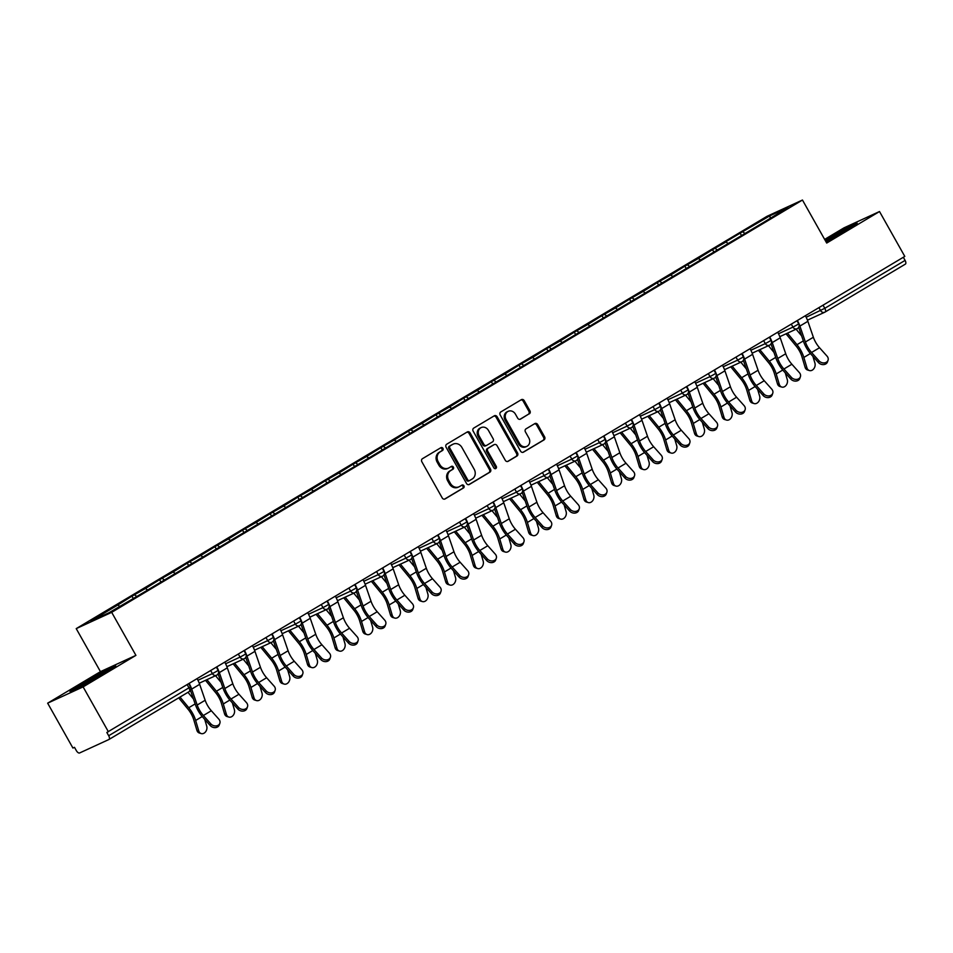 <?xml version="1.0" encoding="UTF-8"?>
<svg xmlns="http://www.w3.org/2000/svg" width="953" height="953" viewBox="0 0 953 953"><rect width="100%" height="100%" fill="white"/><g stroke="black" fill="none" stroke-linecap="round" stroke-linejoin="round"><path stroke-width="1.43" d="M442.942 448.351A1.62 1.418 65.3 0 0 440.929 447.672L422.441 458.703A2.311 2.025 65.3 0 0 421.845 461.752L442.24 497.954A2.311 2.025 65.3 0 0 445.111 498.919L463.587 487.888A1.62 1.418 65.3 0 0 462.002 485.077L459.62 486.506A7.398 6.468 65.3 0 1 459.072 486.792A7.398 6.468 65.3 0 1 450.424 483.397L448.72 480.372A7.398 6.468 65.3 0 1 450.662 470.615L453.056 469.186A1.62 1.418 65.3 0 0 451.472 466.374L449.077 467.804A7.398 6.468 65.3 0 1 448.541 468.09A7.398 6.468 65.3 0 1 439.881 464.695L438.177 461.669A7.398 6.468 65.3 0 1 440.119 451.913L442.514 450.483A1.62 1.418 65.3 0 0 442.942 448.351M448.541 468.09L447.505 468.566A7.398 6.468 65.3 0 1 438.845 465.159L437.153 462.145A7.398 6.468 65.3 0 1 439.095 452.389L441.477 450.96A1.62 1.418 65.3 0 0 440.417 447.97M444.491 499.158L462.562 488.365A1.62 1.418 65.3 0 0 461.502 485.387M459.072 486.792L458.036 487.269A7.398 6.468 65.3 0 1 449.387 483.862L447.684 480.848A7.398 6.468 65.3 0 1 449.625 471.092L452.02 469.662A1.62 1.418 65.3 0 0 450.96 466.684M529.32 413.852A2.311 2.025 65.3 0 0 529.928 410.803L524.21 400.653A2.311 2.025 65.3 0 0 521.339 399.676L500.813 411.934A2.311 2.025 65.3 0 0 500.206 414.984L520.6 451.174A2.311 2.025 65.3 0 0 523.471 452.151L543.996 439.905A2.311 2.025 65.3 0 0 544.604 436.855L537.695 424.585A2.311 2.025 65.3 0 0 534.824 423.608L526.032 428.85A2.311 2.025 65.3 0 0 525.425 431.9L528.855 437.987A6.183 5.408 65.3 0 1 526.783 446.385A6.183 5.408 65.3 0 1 519.552 443.538L506.126 419.713A6.183 5.408 65.3 0 1 508.199 411.315A6.183 5.408 65.3 0 1 515.43 414.15L517.67 418.129A2.311 2.025 65.3 0 0 520.541 419.106L528.296 414.329A2.311 2.025 65.3 0 0 528.891 411.279L523.173 401.13A2.311 2.025 65.3 0 0 520.922 399.926M135.922 655.366L100.458 671.651L47.65 703.171L83.114 686.887L135.922 655.366L111.68 612.338L802.462 200.035L826.704 243.051L879.512 211.53L904.79 256.405L106.843 732.464L108.69 735.74L188.968 687.828L187.217 684.707M83.114 686.887L108.392 731.761M470.115 432.936A2.311 2.025 65.3 0 0 467.244 431.971L446.707 444.217A2.311 2.025 65.3 0 0 446.111 447.267L466.505 483.469A2.311 2.025 65.3 0 0 469.376 484.446L489.902 472.188A2.311 2.025 65.3 0 0 490.509 469.138L470.115 432.936L469.079 433.412A2.311 2.025 65.3 0 0 466.827 432.221M473.76 428.076L494.285 415.818A2.311 2.025 65.3 0 1 497.156 416.795L517.562 452.997A2.311 2.025 65.3 0 1 516.955 456.046L508.163 461.288A2.311 2.025 65.3 0 1 505.293 460.311L497.025 445.635A2.311 2.025 65.3 0 0 494.154 444.658L488.317 448.136A2.311 2.025 65.3 0 0 487.71 451.186L496.322 466.47A1.62 1.418 65.3 0 1 493.892 467.923L473.153 431.125A2.311 2.025 65.3 0 1 473.76 428.076M111.68 612.338L76.216 628.623L766.998 216.319L802.462 200.035M741.374 235.296L740.171 233.163L723.339 243.206L726.019 241.979L728.187 243.527M740.171 233.163L769.881 215.795L787.869 207.528L763.532 222.43L138.507 595.494L108.785 612.862L90.797 621.118L117.827 604.988L119.709 606.346M133.17 598.305L131.967 596.173L117.827 604.988M131.967 596.173L145.475 588.489L147.632 590.05M160.819 581.806L159.616 579.674L145.475 588.489M159.616 579.674L173.112 571.991L175.281 573.539M188.468 565.308L187.264 563.175L173.112 571.991M187.264 563.175L200.761 555.492L202.918 557.04M216.105 548.809L214.913 546.677L200.761 555.492M214.913 546.677L228.41 538.993L230.566 540.542M243.754 532.298L242.55 530.178L228.41 538.993M242.55 530.178L256.047 522.482L258.215 524.043M271.402 515.799L270.199 513.679L256.047 522.482M270.199 513.679L283.696 505.983L285.864 507.544M299.039 499.301L297.848 497.168L283.696 505.983M297.848 497.168L311.345 489.485L313.501 491.045M326.688 482.802L325.485 480.669L311.345 489.485M325.485 480.669L338.982 472.986L341.15 474.534M354.337 466.303L353.134 464.171L338.982 472.986M353.134 464.171L366.631 456.487L368.799 458.036M381.974 449.804L380.783 447.672L366.631 456.487M380.783 447.672L394.28 439.988L396.436 441.537M409.623 433.293L408.42 431.173L394.28 439.988M408.42 431.173L421.929 423.477L424.085 425.038M437.272 416.795L436.069 414.674L421.929 423.477M436.069 414.674L449.566 406.979L451.734 408.539M464.921 400.296L463.718 398.163L449.566 406.979M463.718 398.163L477.215 390.48L479.371 392.04M492.558 383.797L491.367 381.665L477.215 390.48M491.367 381.665L504.864 373.981L507.02 375.53M520.207 367.298L519.004 365.166L504.864 373.981M519.004 365.166L532.501 357.482L534.669 359.031M547.856 350.799L546.653 348.667L532.501 357.482M546.653 348.667L560.15 340.983L562.318 342.532M575.493 334.289L574.302 332.168L560.15 340.983M574.302 332.168L587.798 324.473L589.955 326.033M603.142 317.79L601.939 315.669L587.798 324.473M601.939 315.669L615.435 307.974L617.604 309.534M630.791 301.291L629.588 299.159L615.435 307.974M629.588 299.159L643.084 291.475L645.252 293.036M658.428 284.792L657.236 282.66L643.084 291.475M657.236 282.66L670.733 274.976L672.889 276.537M686.077 268.293L684.873 266.161L670.733 274.976M684.873 266.161L698.382 258.477L700.538 260.026M713.726 251.795L712.522 249.662L698.382 258.477M712.522 249.662L726.019 241.979M715.215 248.423L717.18 249.841M687.566 264.922L689.531 266.34M659.917 281.433L661.882 282.838M632.28 297.932L634.245 299.337M604.631 314.43L606.596 315.848M576.982 330.929L578.947 332.347M549.345 347.428L551.31 348.846M521.696 363.927L523.662 365.344M494.047 380.438L496.013 381.843M466.41 396.936L468.364 398.342M438.761 413.435L440.727 414.853M411.112 429.934L413.078 431.352M383.463 446.433L385.429 447.85M355.826 462.932L357.792 464.349M328.177 479.442L330.143 480.848M300.529 495.941L302.494 497.347M272.892 512.44L274.857 513.858M245.243 528.939L247.208 530.356M217.594 545.438L219.559 546.855M189.957 561.936L191.91 563.354M162.308 578.447L164.273 579.853M134.659 594.946L136.624 596.352M47.65 703.171L72.928 748.045L74.489 747.331L76.335 750.607A3.526 1.703 -120.8 0 0 79.611 752.965L108.868 739.528A3.526 1.703 -120.8 0 0 108.952 739.492A3.526 1.703 -120.8 0 0 108.69 735.74M879.512 211.53L844.048 227.827L824.643 239.406M903.337 257.274L905.088 260.395A3.526 1.703 59.2 0 1 905.35 264.136A3.526 1.703 59.2 0 1 905.267 264.184L825.143 312.012M100.458 671.651L76.216 628.623M742.863 231.924L744.817 233.342M769.881 215.795L770.238 218.058M81.327 683.92L69.986 691.485L81.505 686.196L104.365 673.342L115.706 665.778L104.187 671.067L81.589 684.385M826.048 241.907L845.835 230.781L857.176 223.216L845.656 228.517L825.036 240.108M468.757 484.672L488.865 472.664A2.311 2.025 65.3 0 0 489.473 469.615L469.079 433.412M450.209 445.897A1.62 1.418 65.3 0 0 449.792 448.029L467.697 479.8A1.62 1.418 65.3 0 0 469.698 480.479L472.223 478.978A7.398 6.468 65.3 0 0 474.165 469.221L461.931 447.505A7.398 6.468 65.3 0 0 453.271 444.098A7.398 6.468 65.3 0 0 452.735 444.384L449.173 446.361A1.62 1.418 65.3 0 0 448.756 448.506L449.792 448.029M469.46 480.598L468.673 480.955A1.62 1.418 65.3 0 1 466.66 480.276L448.756 448.506M453.271 444.098L452.246 444.574A7.398 6.468 65.3 0 0 451.698 444.86L452.735 444.384M449.173 446.361L451.698 444.86M507.544 461.514L515.918 456.523A2.311 2.025 65.3 0 0 516.526 453.473L496.12 417.271A2.311 2.025 65.3 0 0 493.868 416.068M493.463 444.98A2.311 2.025 65.3 0 0 493.118 445.134L487.293 448.613A2.311 2.025 65.3 0 0 486.685 451.662L495.298 466.946L496.322 466.47M495.215 468.781A1.62 1.418 65.3 0 0 495.298 466.946M488.436 430.399A6.183 5.408 65.3 0 0 481.205 427.563A6.183 5.408 65.3 0 0 479.133 435.95L483.862 444.348A2.311 2.025 65.3 0 0 486.733 445.325L492.558 441.847A2.311 2.025 65.3 0 0 493.166 438.797L488.436 430.399M481.205 427.563L480.169 428.04A6.183 5.408 65.3 0 0 478.096 436.426L479.133 435.95M486.387 445.48L485.696 445.801A2.311 2.025 65.3 0 1 482.826 444.825L478.096 436.426M519.921 419.332L528.296 414.329M508.199 411.315L507.163 411.791A6.183 5.408 65.3 0 0 505.09 420.19L506.126 419.713M526.783 446.385L525.746 446.862A6.183 5.408 65.3 0 1 518.515 444.015L505.09 420.19M522.852 452.377L542.972 440.381A2.311 2.025 65.3 0 0 543.567 437.332L536.658 425.062A2.311 2.025 65.3 0 0 534.407 423.859M180.022 697.072L188.777 707.722A18.834 9.065 59.2 0 1 192.53 713.213A18.834 9.065 59.2 0 1 195.651 720.468L198.748 730.88A5.301 4.11 106.9 0 0 201.202 733.572L199.356 733.012A5.301 4.11 -73.1 0 1 196.902 730.32L193.804 719.896A15.772 7.588 -120.8 0 0 191.184 713.833A15.772 7.588 -120.8 0 0 188.051 709.235L178.688 697.858M201.202 733.572A5.301 4.11 106.9 0 0 205.657 731.713A5.301 4.11 106.9 0 0 206.73 726.126L204.716 719.372M187.991 692.307L193.411 698.906M219.857 723.279L219.261 724.959A5.301 4.312 -160.7 0 1 215.342 727.627A5.301 4.312 -160.7 0 1 210.279 725.59L210.863 723.911A5.301 4.312 19.3 0 0 215.938 725.936A5.301 4.312 19.3 0 0 219.857 723.279A5.301 4.312 19.3 0 0 218.833 719.146L211.34 710.747A15.772 7.588 59.2 0 1 207.432 705.268A15.772 7.588 59.2 0 1 205.169 700.264L199.665 684.337A18.834 9.065 -120.8 0 0 197.176 678.762M210.863 723.911L203.358 715.512A15.772 7.588 59.2 0 1 199.463 710.033A15.772 7.588 59.2 0 1 197.188 705.029L191.696 689.09A18.834 9.065 -120.8 0 0 189.206 683.527M190.457 690.341L195.413 704.672A18.834 9.065 -120.8 0 0 198.117 710.652A18.834 9.065 -120.8 0 0 202.775 717.192L210.279 725.59M100.97 675.248A15.308 0.691 -29.4 0 0 106.402 671.603A15.308 0.691 -29.4 0 0 100.029 674.462A15.308 0.691 -29.4 0 0 86.366 682.134A15.308 0.691 -29.4 0 0 79.814 686.577A15.308 0.691 -29.4 0 0 85.293 684.075M73.059 690.079L81.922 684.171L112.871 667.672M842.428 232.699A15.308 0.691 -29.4 0 0 847.86 229.042A15.308 0.691 -29.4 0 0 841.154 232.079A15.308 0.691 -29.4 0 0 825.524 240.966M826.037 241.883A15.308 0.691 -29.4 0 0 826.751 241.514M825.286 240.537L854.329 225.111M206.92 679.668L216.426 691.223A18.834 9.065 59.2 0 1 220.179 696.714A18.834 9.065 59.2 0 1 223.3 703.957L226.397 714.381A5.301 4.11 106.9 0 0 228.851 717.073L226.993 716.513A5.301 4.11 -73.1 0 1 224.551 713.821L221.441 703.397A15.772 7.588 -120.8 0 0 218.833 697.322A15.772 7.588 -120.8 0 0 215.688 692.724L205.491 680.323M228.851 717.073A5.301 4.11 106.9 0 0 233.306 715.215A5.301 4.11 106.9 0 0 234.367 709.628L232.365 702.873M215.545 675.701L221.06 682.396M234.569 663.169L244.075 674.712A18.834 9.065 59.2 0 1 247.828 680.216A18.834 9.065 59.2 0 1 250.949 687.458L254.046 697.882A5.301 4.11 106.9 0 0 256.488 700.574L254.642 700.014A5.301 4.11 -73.1 0 1 252.188 697.322L249.09 686.899A15.772 7.588 -120.8 0 0 246.482 680.823A15.772 7.588 -120.8 0 0 243.337 676.225L233.128 663.824M256.488 700.574A5.301 4.11 106.9 0 0 260.955 698.704A5.301 4.11 106.9 0 0 262.015 693.117L260.002 686.363M243.194 659.202L248.709 665.897M262.206 646.67L271.712 658.213A18.834 9.065 59.2 0 1 275.465 663.705A18.834 9.065 59.2 0 1 278.586 670.96L281.683 681.383A5.301 4.11 106.9 0 0 284.137 684.075L282.291 683.504A5.301 4.11 -73.1 0 1 279.837 680.823L276.739 670.4A15.772 7.588 -120.8 0 0 274.13 664.324A15.772 7.588 -120.8 0 0 270.986 659.726L260.777 647.325M284.137 684.075A5.301 4.11 106.9 0 0 288.592 682.205A5.301 4.11 106.9 0 0 289.664 676.618L287.651 669.864M270.843 642.703L276.346 649.398M289.855 630.171L299.361 641.714A18.834 9.065 59.2 0 1 303.114 647.206A18.834 9.065 59.2 0 1 306.235 654.461L309.332 664.884A5.301 4.11 106.9 0 0 311.786 667.565L309.928 667.005A5.301 4.11 -73.1 0 1 307.485 664.324L304.388 653.901A15.772 7.588 -120.8 0 0 301.767 647.826A15.772 7.588 -120.8 0 0 298.623 643.227L288.425 630.826M311.786 667.565A5.301 4.11 106.9 0 0 316.241 665.706A5.301 4.11 106.9 0 0 317.301 660.119L315.3 653.365M298.492 626.204L303.995 632.899M317.504 613.661L327.01 625.216A18.834 9.065 59.2 0 1 330.762 630.707A18.834 9.065 59.2 0 1 333.884 637.962L336.981 648.374A5.301 4.11 106.9 0 0 339.423 651.066L337.576 650.506A5.301 4.11 -73.1 0 1 335.122 647.814L332.025 637.402A15.772 7.588 -120.8 0 0 329.416 631.327A15.772 7.588 -120.8 0 0 326.271 626.729L316.062 614.328M339.423 651.066A5.301 4.11 106.9 0 0 343.89 649.207A5.301 4.11 106.9 0 0 344.95 643.62L342.949 636.866M326.129 609.706L331.644 616.4M247.494 706.781L246.91 708.46A5.301 4.312 -160.7 0 1 242.991 711.117A5.301 4.312 -160.7 0 1 237.916 709.092L238.512 707.412A5.301 4.312 19.3 0 0 243.575 709.437A5.301 4.312 19.3 0 0 247.494 706.781A5.301 4.312 19.3 0 0 246.482 702.647L238.977 694.249A15.772 7.588 59.2 0 1 235.081 688.769A15.772 7.588 59.2 0 1 232.818 683.766L227.314 667.839A18.834 9.065 -120.8 0 0 224.825 662.264M238.512 707.412L231.007 699.014A15.772 7.588 59.2 0 1 227.1 693.534A15.772 7.588 59.2 0 1 224.837 688.531L219.333 672.592A18.834 9.065 -120.8 0 0 216.855 667.017M218.106 673.842L223.05 688.173A18.834 9.065 -120.8 0 0 225.766 694.141A18.834 9.065 -120.8 0 0 230.412 700.693L237.916 709.092M275.143 690.27L274.559 691.961A5.301 4.312 -160.7 0 1 270.64 694.618A5.301 4.312 -160.7 0 1 265.565 692.593L266.149 690.901A5.301 4.312 19.3 0 0 271.224 692.938A5.301 4.312 19.3 0 0 275.143 690.27A5.301 4.312 19.3 0 0 274.13 686.148L266.626 677.75A15.772 7.588 59.2 0 1 262.73 672.27A15.772 7.588 59.2 0 1 260.455 667.267L254.963 651.34A18.834 9.065 -120.8 0 0 252.474 645.765M266.149 690.901L258.644 682.515A15.772 7.588 59.2 0 1 254.749 677.023A15.772 7.588 59.2 0 1 252.485 672.032L246.982 656.093A18.834 9.065 -120.8 0 0 244.492 650.518M245.755 657.344L250.699 671.674A18.834 9.065 -120.8 0 0 253.403 677.643A18.834 9.065 -120.8 0 0 258.06 684.194L265.565 692.593M302.792 673.771L302.196 675.451A5.301 4.312 -160.7 0 1 298.277 678.119A5.301 4.312 -160.7 0 1 293.214 676.082L293.798 674.402A5.301 4.312 19.3 0 0 298.873 676.439A5.301 4.312 19.3 0 0 302.792 673.771A5.301 4.312 19.3 0 0 301.779 669.649L294.274 661.251A15.772 7.588 59.2 0 1 290.367 655.771A15.772 7.588 59.2 0 1 288.104 650.768L282.6 634.829A18.834 9.065 -120.8 0 0 280.122 629.254M293.798 674.402L286.293 666.004A15.772 7.588 59.2 0 1 282.398 660.524A15.772 7.588 59.2 0 1 280.134 655.521L274.631 639.594A18.834 9.065 -120.8 0 0 272.141 634.019M273.392 640.833L278.347 655.176A18.834 9.065 -120.8 0 0 281.052 661.144A18.834 9.065 -120.8 0 0 285.709 667.696L293.214 676.082M330.429 657.272L329.845 658.952A5.301 4.312 -160.7 0 1 325.926 661.62A5.301 4.312 -160.7 0 1 320.863 659.583L321.447 657.904A5.301 4.312 19.3 0 0 326.51 659.941A5.301 4.312 19.3 0 0 330.429 657.272A5.301 4.312 19.3 0 0 329.416 653.15L321.911 644.752A15.772 7.588 59.2 0 1 318.016 639.272A15.772 7.588 59.2 0 1 315.753 634.269L310.249 618.33A18.834 9.065 -120.8 0 0 307.759 612.755M321.447 657.904L313.942 649.505A15.772 7.588 59.2 0 1 310.047 644.025A15.772 7.588 59.2 0 1 307.771 639.022L302.268 623.095A18.834 9.065 -120.8 0 0 299.79 617.52M301.041 624.334L305.984 638.677A18.834 9.065 -120.8 0 0 308.701 644.645A18.834 9.065 -120.8 0 0 313.358 651.185L320.863 659.583M358.078 640.773L357.494 642.453A5.301 4.312 -160.7 0 1 353.575 645.121A5.301 4.312 -160.7 0 1 348.5 643.084L349.096 641.405A5.301 4.312 19.3 0 0 354.159 643.442A5.301 4.312 19.3 0 0 358.078 640.773A5.301 4.312 19.3 0 0 357.065 636.64L349.56 628.253A15.772 7.588 59.2 0 1 345.665 622.762A15.772 7.588 59.2 0 1 343.39 617.758L337.898 601.831A18.834 9.065 -120.8 0 0 335.408 596.256M349.096 641.405L341.591 633.006A15.772 7.588 59.2 0 1 337.684 627.527A15.772 7.588 59.2 0 1 335.42 622.523L329.917 606.596A18.834 9.065 -120.8 0 0 327.427 601.021M328.69 607.835L333.633 622.166A18.834 9.065 -120.8 0 0 336.338 628.146A18.834 9.065 -120.8 0 0 340.995 634.686L348.5 643.084M345.141 597.162L354.647 608.717A18.834 9.065 59.2 0 1 358.399 614.208A18.834 9.065 59.2 0 1 361.521 621.463L364.618 631.875A5.301 4.11 106.9 0 0 367.072 634.567L365.225 634.007A5.301 4.11 -73.1 0 1 362.771 631.315L359.674 620.903A15.772 7.588 -120.8 0 0 357.065 614.828A15.772 7.588 -120.8 0 0 353.92 610.23L343.711 597.829M367.072 634.567A5.301 4.11 106.9 0 0 371.527 632.709A5.301 4.11 106.9 0 0 372.599 627.122L370.586 620.367M353.777 593.207L359.293 599.902M385.727 624.275L385.131 625.954A5.301 4.312 -160.7 0 1 381.224 628.623A5.301 4.312 -160.7 0 1 376.149 626.586L376.733 624.906A5.301 4.312 19.3 0 0 381.808 626.931A5.301 4.312 19.3 0 0 385.727 624.275A5.301 4.312 19.3 0 0 384.714 620.141L377.209 611.743A15.772 7.588 59.2 0 1 373.302 606.263A15.772 7.588 59.2 0 1 371.039 601.26L365.535 585.333A18.834 9.065 -120.8 0 0 363.057 579.758M376.733 624.906L369.228 616.508A15.772 7.588 59.2 0 1 365.333 611.028A15.772 7.588 59.2 0 1 363.069 606.025L357.566 590.086A18.834 9.065 -120.8 0 0 355.076 584.523M356.327 591.336L361.282 605.667A18.834 9.065 -120.8 0 0 363.986 611.647A18.834 9.065 -120.8 0 0 368.644 618.187L376.149 626.586M372.79 580.663L382.296 592.218A18.834 9.065 59.2 0 1 386.048 597.71A18.834 9.065 59.2 0 1 389.169 604.952L392.267 615.376A5.301 4.11 106.9 0 0 394.721 618.068L392.862 617.508A5.301 4.11 -73.1 0 1 390.42 614.816L387.323 604.393A15.772 7.588 -120.8 0 0 384.702 598.329A15.772 7.588 -120.8 0 0 381.569 593.719L371.36 581.318M394.721 618.068A5.301 4.11 106.9 0 0 399.176 616.21A5.301 4.11 106.9 0 0 400.248 610.623L398.235 603.868M381.426 576.696L386.93 583.391M413.364 607.776L412.78 609.455A5.301 4.312 -160.7 0 1 408.861 612.112A5.301 4.312 -160.7 0 1 403.798 610.087L404.382 608.407A5.301 4.312 19.3 0 0 409.456 610.432A5.301 4.312 19.3 0 0 413.364 607.776A5.301 4.312 19.3 0 0 412.351 603.642L404.846 595.244A15.772 7.588 59.2 0 1 400.951 589.764A15.772 7.588 59.2 0 1 398.688 584.761L393.184 568.834A18.834 9.065 -120.8 0 0 390.694 563.259M404.382 608.407L396.877 600.009A15.772 7.588 59.2 0 1 392.981 594.529A15.772 7.588 59.2 0 1 390.706 589.526L385.215 573.587A18.834 9.065 -120.8 0 0 382.725 568.012M383.976 574.838L388.931 589.168A18.834 9.065 -120.8 0 0 391.635 595.137A18.834 9.065 -120.8 0 0 396.293 601.688L403.798 610.087M400.439 564.164L409.945 575.707A18.834 9.065 59.2 0 1 413.697 581.211A18.834 9.065 59.2 0 1 416.818 588.454L419.916 598.877A5.301 4.11 106.9 0 0 422.37 601.569L420.511 601.009A5.301 4.11 -73.1 0 1 418.057 598.317L414.96 587.894A15.772 7.588 -120.8 0 0 412.351 581.818A15.772 7.588 -120.8 0 0 409.206 577.22L398.997 564.819M422.37 601.569A5.301 4.11 106.9 0 0 426.825 599.699A5.301 4.11 106.9 0 0 427.885 594.112L425.884 587.358M409.063 560.197L414.579 566.892M441.013 591.265L440.429 592.957A5.301 4.312 -160.7 0 1 436.51 595.613A5.301 4.312 -160.7 0 1 431.435 593.588L432.031 591.908A5.301 4.312 19.3 0 0 437.093 593.933A5.301 4.312 19.3 0 0 441.013 591.265A5.301 4.312 19.3 0 0 440 587.143L432.495 578.745A15.772 7.588 59.2 0 1 428.6 573.265A15.772 7.588 59.2 0 1 426.325 568.262L420.833 552.335A18.834 9.065 -120.8 0 0 418.343 546.76M432.031 591.908L424.526 583.51A15.772 7.588 59.2 0 1 420.618 578.018A15.772 7.588 59.2 0 1 418.355 573.027L412.852 557.088A18.834 9.065 -120.8 0 0 410.374 551.513M411.625 558.339L416.568 572.67A18.834 9.065 -120.8 0 0 419.284 578.638A18.834 9.065 -120.8 0 0 423.93 585.19L431.435 593.588M428.088 547.665L437.594 559.208A18.834 9.065 59.2 0 1 441.346 564.7A18.834 9.065 59.2 0 1 444.455 571.955L447.553 582.378A5.301 4.11 106.9 0 0 450.007 585.071L448.16 584.499A5.301 4.11 -73.1 0 1 445.706 581.818L442.609 571.395A15.772 7.588 -120.8 0 0 440 565.32A15.772 7.588 -120.8 0 0 436.855 560.721L426.646 548.32M450.007 585.071A5.301 4.11 106.9 0 0 454.474 583.2A5.301 4.11 106.9 0 0 455.534 577.613L453.521 570.859M436.712 543.698L442.228 550.393M468.662 574.766L468.066 576.446A5.301 4.312 -160.7 0 1 464.159 579.114A5.301 4.312 -160.7 0 1 459.084 577.077L459.668 575.398A5.301 4.312 19.3 0 0 464.742 577.435A5.301 4.312 19.3 0 0 468.662 574.766A5.301 4.312 19.3 0 0 467.649 570.644L460.144 562.246A15.772 7.588 59.2 0 1 456.249 556.766A15.772 7.588 59.2 0 1 453.973 551.763L448.47 535.824A18.834 9.065 -120.8 0 0 445.992 530.261M459.668 575.398L452.163 567.011A15.772 7.588 59.2 0 1 448.267 561.52A15.772 7.588 59.2 0 1 446.004 556.516L440.5 540.589A18.834 9.065 -120.8 0 0 438.011 535.014M439.273 541.828L444.217 556.171A18.834 9.065 -120.8 0 0 446.921 562.139A18.834 9.065 -120.8 0 0 451.579 568.691L459.084 577.077M455.725 531.166L465.231 542.71A18.834 9.065 59.2 0 1 468.983 548.201A18.834 9.065 59.2 0 1 472.104 555.456L475.202 565.879A5.301 4.11 106.9 0 0 477.656 568.56L475.809 568A5.301 4.11 -73.1 0 1 473.355 565.32L470.258 554.896A15.772 7.588 -120.8 0 0 467.637 548.821A15.772 7.588 -120.8 0 0 464.504 544.223L454.295 531.822M477.656 568.56A5.301 4.11 106.9 0 0 482.111 566.701A5.301 4.11 106.9 0 0 483.183 561.114L481.17 554.36M464.361 527.2L469.865 533.894M496.31 558.267L495.715 559.947A5.301 4.312 -160.7 0 1 491.796 562.615A5.301 4.312 -160.7 0 1 486.733 560.578L487.317 558.899A5.301 4.312 19.3 0 0 492.391 560.936A5.301 4.312 19.3 0 0 496.31 558.267A5.301 4.312 19.3 0 0 495.286 554.146L487.793 545.747A15.772 7.588 59.2 0 1 483.886 540.268A15.772 7.588 59.2 0 1 481.622 535.264L476.119 519.325A18.834 9.065 -120.8 0 0 473.629 513.75M487.317 558.899L479.812 550.5A15.772 7.588 59.2 0 1 475.916 545.021A15.772 7.588 59.2 0 1 473.641 540.017L468.149 524.09A18.834 9.065 -120.8 0 0 465.66 518.515M466.91 525.329L471.866 539.672A18.834 9.065 -120.8 0 0 474.57 545.64A18.834 9.065 -120.8 0 0 479.228 552.18L486.733 560.578M483.374 514.656L492.88 526.211A18.834 9.065 59.2 0 1 496.632 531.703A18.834 9.065 59.2 0 1 499.753 538.957L502.85 549.381A5.301 4.11 106.9 0 0 505.304 552.061L503.446 551.501A5.301 4.11 -73.1 0 1 501.004 548.809L497.895 538.397A15.772 7.588 -120.8 0 0 495.286 532.322A15.772 7.588 -120.8 0 0 492.141 527.724L481.944 515.323M505.304 552.061A5.301 4.11 106.9 0 0 509.76 550.203A5.301 4.11 106.9 0 0 510.82 544.616L508.819 537.861M491.998 510.701L497.514 517.396M523.947 541.769L523.364 543.448A5.301 4.312 -160.7 0 1 519.445 546.117A5.301 4.312 -160.7 0 1 514.37 544.08L514.965 542.4A5.301 4.312 19.3 0 0 520.028 544.437A5.301 4.312 19.3 0 0 523.947 541.769A5.301 4.312 19.3 0 0 522.935 537.635L515.43 529.249A15.772 7.588 59.2 0 1 511.535 523.757A15.772 7.588 59.2 0 1 509.271 518.766L503.768 502.827A18.834 9.065 -120.8 0 0 501.278 497.252M514.965 542.4L507.461 534.002A15.772 7.588 59.2 0 1 503.553 528.522A15.772 7.588 59.2 0 1 501.29 523.519L495.786 507.592A18.834 9.065 -120.8 0 0 493.309 502.017M494.559 508.831L499.503 523.161A18.834 9.065 -120.8 0 0 502.219 529.141A18.834 9.065 -120.8 0 0 506.865 535.681L514.37 544.08M511.022 498.157L520.529 509.712A18.834 9.065 59.2 0 1 524.281 515.204A18.834 9.065 59.2 0 1 527.402 522.458L530.499 532.87A5.301 4.11 106.9 0 0 532.941 535.562L531.095 535.002A5.301 4.11 -73.1 0 1 528.641 532.31L525.544 521.899A15.772 7.588 -120.8 0 0 522.935 515.823A15.772 7.588 -120.8 0 0 519.79 511.225L509.581 498.824M532.941 535.562A5.301 4.11 106.9 0 0 537.409 533.704A5.301 4.11 106.9 0 0 538.469 528.117L536.456 521.362M519.647 494.202L525.163 500.897M551.596 525.27L551.013 526.949A5.301 4.312 -160.7 0 1 547.093 529.618A5.301 4.312 -160.7 0 1 542.019 527.581L542.602 525.901A5.301 4.312 19.3 0 0 547.677 527.926A5.301 4.312 19.3 0 0 551.596 525.27A5.301 4.312 19.3 0 0 550.584 521.136L543.079 512.738A15.772 7.588 59.2 0 1 539.184 507.258A15.772 7.588 59.2 0 1 536.908 502.255L531.417 486.328A18.834 9.065 -120.8 0 0 528.927 480.753M542.602 525.901L535.098 517.503A15.772 7.588 59.2 0 1 531.202 512.023A15.772 7.588 59.2 0 1 528.939 507.02L523.435 491.081A18.834 9.065 -120.8 0 0 520.946 485.518M522.208 492.332L527.152 506.662A18.834 9.065 -120.8 0 0 529.856 512.643A18.834 9.065 -120.8 0 0 534.514 519.182L542.019 527.581M538.659 481.658L548.166 493.213A18.834 9.065 59.2 0 1 551.918 498.705A18.834 9.065 59.2 0 1 555.039 505.948L558.136 516.371A5.301 4.11 106.9 0 0 560.59 519.063L558.744 518.503A5.301 4.11 -73.1 0 1 556.29 515.811L553.193 505.388A15.772 7.588 -120.8 0 0 550.584 499.324A15.772 7.588 -120.8 0 0 547.439 494.714L537.23 482.313M560.59 519.063A5.301 4.11 106.9 0 0 565.046 517.205A5.301 4.11 106.9 0 0 566.118 511.618L564.105 504.864M547.296 477.691L552.8 484.386M579.245 508.771L578.65 510.451A5.301 4.312 -160.7 0 1 574.73 513.107A5.301 4.312 -160.7 0 1 569.668 511.082L570.251 509.402A5.301 4.312 19.3 0 0 575.326 511.427A5.301 4.312 19.3 0 0 579.245 508.771A5.301 4.312 19.3 0 0 578.233 504.637L570.728 496.239A15.772 7.588 59.2 0 1 566.821 490.759A15.772 7.588 59.2 0 1 564.557 485.756L559.054 469.829A18.834 9.065 -120.8 0 0 556.576 464.254M570.251 509.402L562.746 501.004A15.772 7.588 59.2 0 1 558.851 495.524A15.772 7.588 59.2 0 1 556.588 490.521L551.084 474.582A18.834 9.065 -120.8 0 0 548.594 469.007M549.845 475.833L554.801 490.164A18.834 9.065 -120.8 0 0 557.505 496.132A18.834 9.065 -120.8 0 0 562.163 502.684L569.668 511.082M566.308 465.159L575.815 476.703A18.834 9.065 59.2 0 1 579.567 482.206A18.834 9.065 59.2 0 1 582.688 489.449L585.785 499.872A5.301 4.11 106.9 0 0 588.239 502.565L586.381 502.005A5.301 4.11 -73.1 0 1 583.939 499.312L580.842 488.889A15.772 7.588 -120.8 0 0 578.221 482.814A15.772 7.588 -120.8 0 0 575.076 478.215L564.879 465.814M588.239 502.565A5.301 4.11 106.9 0 0 592.695 500.694A5.301 4.11 106.9 0 0 593.755 495.107L591.753 488.353M574.945 461.192L580.448 467.887M606.882 492.26L606.299 493.952A5.301 4.312 -160.7 0 1 602.379 496.608A5.301 4.312 -160.7 0 1 597.317 494.583L597.9 492.904A5.301 4.312 19.3 0 0 602.963 494.929A5.301 4.312 19.3 0 0 606.882 492.26A5.301 4.312 19.3 0 0 605.87 488.139L598.365 479.74A15.772 7.588 59.2 0 1 594.469 474.26A15.772 7.588 59.2 0 1 592.206 469.257L586.703 453.33A18.834 9.065 -120.8 0 0 584.213 447.755M597.9 492.904L590.395 484.505A15.772 7.588 59.2 0 1 586.5 479.014A15.772 7.588 59.2 0 1 584.225 474.022L578.721 458.083A18.834 9.065 -120.8 0 0 576.243 452.508M577.494 459.334L582.438 473.665A18.834 9.065 -120.8 0 0 585.154 479.633A18.834 9.065 -120.8 0 0 589.812 486.185L597.317 494.583M593.957 448.66L603.463 460.204A18.834 9.065 59.2 0 1 607.216 465.695A18.834 9.065 59.2 0 1 610.337 472.95L613.434 483.374A5.301 4.11 106.9 0 0 615.876 486.066L614.03 485.506A5.301 4.11 -73.1 0 1 611.576 482.814L608.479 472.39A15.772 7.588 -120.8 0 0 605.87 466.315A15.772 7.588 -120.8 0 0 602.725 461.717L592.516 449.316M615.876 486.066A5.301 4.11 106.9 0 0 620.343 484.195A5.301 4.11 106.9 0 0 621.404 478.609L619.402 471.854M602.582 444.694L608.097 451.388M634.531 475.761L633.948 477.441A5.301 4.312 -160.7 0 1 630.028 480.109A5.301 4.312 -160.7 0 1 624.954 478.072L625.549 476.393A5.301 4.312 19.3 0 0 630.612 478.43A5.301 4.312 19.3 0 0 634.531 475.761A5.301 4.312 19.3 0 0 633.519 471.64L626.014 463.241A15.772 7.588 59.2 0 1 622.118 457.762A15.772 7.588 59.2 0 1 619.843 452.758L614.351 436.819A18.834 9.065 -120.8 0 0 611.862 431.256M625.549 476.393L618.044 468.006A15.772 7.588 59.2 0 1 614.137 462.515A15.772 7.588 59.2 0 1 611.874 457.511L606.37 441.584A18.834 9.065 -120.8 0 0 603.88 436.009M605.143 442.823L610.087 457.166A18.834 9.065 -120.8 0 0 612.791 463.134A18.834 9.065 -120.8 0 0 617.449 469.686L624.954 478.072M621.594 432.162L631.1 443.705A18.834 9.065 59.2 0 1 634.853 449.197A18.834 9.065 59.2 0 1 637.974 456.451L641.071 466.875A5.301 4.11 106.9 0 0 643.525 469.555L641.679 468.995A5.301 4.11 -73.1 0 1 639.225 466.315L636.127 455.891A15.772 7.588 -120.8 0 0 633.519 449.816A15.772 7.588 -120.8 0 0 630.374 445.218L620.165 432.817M643.525 469.555A5.301 4.11 106.9 0 0 647.98 467.697A5.301 4.11 106.9 0 0 649.053 462.11L647.039 455.355M630.231 428.195L635.746 434.89M662.18 459.263L661.585 460.942A5.301 4.312 -160.7 0 1 657.677 463.611A5.301 4.312 -160.7 0 1 652.602 461.574L653.186 459.894A5.301 4.312 19.3 0 0 658.261 461.931A5.301 4.312 19.3 0 0 662.18 459.263A5.301 4.312 19.3 0 0 661.168 455.141L653.663 446.743A15.772 7.588 59.2 0 1 649.755 441.263A15.772 7.588 59.2 0 1 647.492 436.26L641.988 420.321A18.834 9.065 -120.8 0 0 639.511 414.746M653.186 459.894L645.681 451.496A15.772 7.588 59.2 0 1 641.786 446.016A15.772 7.588 59.2 0 1 639.523 441.013L634.019 425.086A18.834 9.065 -120.8 0 0 631.529 419.511M632.78 426.325L637.736 440.667A18.834 9.065 -120.8 0 0 640.44 446.635A18.834 9.065 -120.8 0 0 645.098 453.175L652.602 461.574M649.243 415.651L658.749 427.206A18.834 9.065 59.2 0 1 662.502 432.698A18.834 9.065 59.2 0 1 665.623 439.952L668.72 450.376A5.301 4.11 106.9 0 0 671.174 453.056L669.316 452.496A5.301 4.11 -73.1 0 1 666.874 449.804L663.776 439.393A15.772 7.588 -120.8 0 0 661.156 433.317A15.772 7.588 -120.8 0 0 658.023 428.719L647.814 416.318M671.174 453.056A5.301 4.11 106.9 0 0 675.629 451.198A5.301 4.11 106.9 0 0 676.701 445.611L674.688 438.856M657.88 411.696L663.383 418.391M689.817 442.764L689.233 444.443A5.301 4.312 -160.7 0 1 685.314 447.112A5.301 4.312 -160.7 0 1 680.251 445.075L680.835 443.395A5.301 4.312 19.3 0 0 685.91 445.432A5.301 4.312 19.3 0 0 689.817 442.764A5.301 4.312 19.3 0 0 688.805 438.63L681.3 430.244A15.772 7.588 59.2 0 1 677.404 424.752A15.772 7.588 59.2 0 1 675.141 419.761L669.637 403.822A18.834 9.065 -120.8 0 0 667.148 398.247M680.835 443.395L673.33 434.997A15.772 7.588 59.2 0 1 669.435 429.517A15.772 7.588 59.2 0 1 667.16 424.514L661.668 408.587A18.834 9.065 -120.8 0 0 659.178 403.012M660.429 409.826L665.385 424.156A18.834 9.065 -120.8 0 0 668.089 430.137A18.834 9.065 -120.8 0 0 672.747 436.677L680.251 445.075M676.892 399.152L686.398 410.707A18.834 9.065 59.2 0 1 690.151 416.199A18.834 9.065 59.2 0 1 693.272 423.454L696.369 433.865A5.301 4.11 106.9 0 0 698.823 436.557L696.965 435.997A5.301 4.11 -73.1 0 1 694.511 433.305L691.413 422.894A15.772 7.588 -120.8 0 0 688.805 416.818A15.772 7.588 -120.8 0 0 685.66 412.22L675.451 399.819M698.823 436.557A5.301 4.11 106.9 0 0 703.278 434.699A5.301 4.11 106.9 0 0 704.338 429.112L702.337 422.358M685.517 395.197L691.032 401.892M717.466 426.265L716.882 427.945A5.301 4.312 -160.7 0 1 712.963 430.613A5.301 4.312 -160.7 0 1 707.888 428.576L708.484 426.896A5.301 4.312 19.3 0 0 713.547 428.921A5.301 4.312 19.3 0 0 717.466 426.265A5.301 4.312 19.3 0 0 716.453 422.131L708.949 413.733A15.772 7.588 59.2 0 1 705.053 408.253A15.772 7.588 59.2 0 1 702.778 403.25L697.286 387.323A18.834 9.065 -120.8 0 0 694.797 381.748M708.484 426.896L700.979 418.498A15.772 7.588 59.2 0 1 697.072 413.018A15.772 7.588 59.2 0 1 694.808 408.015L689.305 392.088A18.834 9.065 -120.8 0 0 686.827 386.513M688.078 393.327L693.022 407.658A18.834 9.065 -120.8 0 0 695.738 413.638A18.834 9.065 -120.8 0 0 700.384 420.178L707.888 428.576M704.541 382.653L714.047 394.208A18.834 9.065 59.2 0 1 717.8 399.7A18.834 9.065 59.2 0 1 720.909 406.955L724.006 417.366A5.301 4.11 106.9 0 0 726.46 420.059L724.614 419.499A5.301 4.11 -73.1 0 1 722.16 416.806L719.062 406.383A15.772 7.588 -120.8 0 0 716.453 400.32A15.772 7.588 -120.8 0 0 713.309 395.709L703.1 383.309M726.46 420.059A5.301 4.11 106.9 0 0 730.927 418.2A5.301 4.11 106.9 0 0 731.987 412.613L729.974 405.859M713.166 378.686L718.681 385.381M745.115 409.766L744.519 411.446A5.301 4.312 -160.7 0 1 740.612 414.102A5.301 4.312 -160.7 0 1 735.537 412.077L736.121 410.398A5.301 4.312 19.3 0 0 741.196 412.423A5.301 4.312 19.3 0 0 745.115 409.766A5.301 4.312 19.3 0 0 744.102 405.633L736.598 397.234A15.772 7.588 59.2 0 1 732.702 391.754A15.772 7.588 59.2 0 1 730.427 386.751L724.923 370.824A18.834 9.065 -120.8 0 0 722.445 365.249M736.121 410.398L728.616 401.999A15.772 7.588 59.2 0 1 724.721 396.519A15.772 7.588 59.2 0 1 722.457 391.516L716.954 375.577A18.834 9.065 -120.8 0 0 714.464 370.002M715.727 376.828L720.671 391.159A18.834 9.065 -120.8 0 0 723.375 397.127A18.834 9.065 -120.8 0 0 728.032 403.679L735.537 412.077M732.178 366.155L741.684 377.71A18.834 9.065 59.2 0 1 745.437 383.201A18.834 9.065 59.2 0 1 748.558 390.444L751.655 400.868A5.301 4.11 106.9 0 0 754.109 403.56L752.262 403A5.301 4.11 -73.1 0 1 749.808 400.308L746.711 389.884A15.772 7.588 -120.8 0 0 744.09 383.809A15.772 7.588 -120.8 0 0 740.957 379.211L730.748 366.81M754.109 403.56A5.301 4.11 106.9 0 0 758.564 401.689A5.301 4.11 106.9 0 0 759.636 396.103L757.623 389.36M740.815 362.188L746.318 368.882M772.752 393.255L772.168 394.947A5.301 4.312 -160.7 0 1 768.249 397.604A5.301 4.312 -160.7 0 1 763.186 395.578L763.77 393.899A5.301 4.312 19.3 0 0 768.845 395.924A5.301 4.312 19.3 0 0 772.752 393.255A5.301 4.312 19.3 0 0 771.739 389.134L764.246 380.735A15.772 7.588 59.2 0 1 760.339 375.256A15.772 7.588 59.2 0 1 758.076 370.252L752.572 354.325A18.834 9.065 -120.8 0 0 750.082 348.75M763.77 393.899L756.265 385.5A15.772 7.588 59.2 0 1 752.37 380.021A15.772 7.588 59.2 0 1 750.094 375.017L744.603 359.078A18.834 9.065 -120.8 0 0 742.113 353.503M743.364 360.329L748.319 374.66A18.834 9.065 -120.8 0 0 751.024 380.628A18.834 9.065 -120.8 0 0 755.681 387.18L763.186 395.578M759.827 349.656L769.333 361.199A18.834 9.065 59.2 0 1 773.086 366.691A18.834 9.065 59.2 0 1 776.207 373.945L779.304 384.369A5.301 4.11 106.9 0 0 781.758 387.061L779.899 386.501A5.301 4.11 -73.1 0 1 777.457 383.809L774.348 373.385A15.772 7.588 -120.8 0 0 771.739 367.31A15.772 7.588 -120.8 0 0 768.595 362.712L758.397 350.311M781.758 387.061A5.301 4.11 106.9 0 0 786.213 385.191A5.301 4.11 106.9 0 0 787.273 379.604L785.272 372.849M768.452 345.689L773.967 352.384M800.401 376.757L799.817 378.436A5.301 4.312 -160.7 0 1 795.898 381.105A5.301 4.312 -160.7 0 1 790.823 379.08L791.419 377.388A5.301 4.312 19.3 0 0 796.482 379.425A5.301 4.312 19.3 0 0 800.401 376.757A5.301 4.312 19.3 0 0 799.388 372.635L791.883 364.237A15.772 7.588 59.2 0 1 787.988 358.757A15.772 7.588 59.2 0 1 785.725 353.754L780.221 337.815A18.834 9.065 -120.8 0 0 777.731 332.252M791.419 377.388L783.914 369.002A15.772 7.588 59.2 0 1 780.007 363.51A15.772 7.588 59.2 0 1 777.743 358.507L772.24 342.58A18.834 9.065 -120.8 0 0 769.762 337.005M771.013 343.819L775.956 358.161A18.834 9.065 -120.8 0 0 778.672 364.129A18.834 9.065 -120.8 0 0 783.318 370.681L790.823 379.08M787.476 333.157L796.982 344.7A18.834 9.065 59.2 0 1 800.734 350.192A18.834 9.065 59.2 0 1 803.844 357.446L806.953 367.87A5.301 4.11 106.9 0 0 809.395 370.55L807.548 369.99A5.301 4.11 -73.1 0 1 805.094 367.31L801.997 356.887A15.772 7.588 -120.8 0 0 799.388 350.811A15.772 7.588 -120.8 0 0 796.243 346.213L786.034 333.812M809.395 370.55A5.301 4.11 106.9 0 0 813.862 368.692A5.301 4.11 106.9 0 0 814.922 363.105L812.909 356.351M796.1 329.19L801.616 335.885M828.05 360.258L827.466 361.937A5.301 4.312 -160.7 0 1 823.547 364.606A5.301 4.312 -160.7 0 1 818.472 362.569L819.056 360.889A5.301 4.312 19.3 0 0 824.131 362.926A5.301 4.312 19.3 0 0 828.05 360.258A5.301 4.312 19.3 0 0 827.037 356.136L819.532 347.738A15.772 7.588 59.2 0 1 815.637 342.258A15.772 7.588 59.2 0 1 813.362 337.255L807.87 321.316A18.834 9.065 -120.8 0 0 805.38 315.741M819.056 360.889L811.551 352.491A15.772 7.588 59.2 0 1 807.656 347.011A15.772 7.588 59.2 0 1 805.392 342.008L799.889 326.081A18.834 9.065 -120.8 0 0 797.399 320.506M798.662 327.32L803.605 341.662A18.834 9.065 -120.8 0 0 806.309 347.631A18.834 9.065 -120.8 0 0 810.967 354.182L818.472 362.569M108.952 739.492L189.23 691.58A3.526 1.703 -120.8 0 1 189.147 691.616L109.023 739.445M189.23 691.58A3.526 1.703 -120.8 0 0 188.968 687.828L190.493 686.803A3.526 3.526 0 0 1 189.23 691.58M823.058 305.198L824.81 308.307L905.088 260.395M806.155 317.242L824.81 308.307A3.526 1.703 59.2 0 1 825.072 312.06A3.526 1.703 59.2 0 1 824.988 312.096A3.526 3.097 -114.7 0 1 820.604 310.607L818.937 307.652M197.962 680.263L212.412 673.628L210.744 670.674M216.617 671.329L212.412 673.628A3.526 3.097 -114.7 0 0 216.534 675.248A3.526 3.526 0 0 0 218.142 670.304L216.617 671.329M216.796 675.117A3.526 3.097 -114.7 0 1 216.534 675.248L199.248 683.194M225.611 663.764L240.049 657.129L238.381 654.163M253.248 647.266L267.698 640.63L266.03 637.664M280.897 630.755L295.347 624.132L293.679 621.165M308.546 614.256L322.984 607.621L321.316 604.667M336.183 597.757L350.633 591.122L348.965 588.168M363.832 581.259L378.281 574.623L376.614 571.669M391.48 564.76L405.918 558.124L404.263 555.158M419.129 548.261L433.567 541.626L431.9 538.659M446.766 531.762L461.216 525.127L459.549 522.161M474.415 515.251L488.865 508.616L487.197 505.662M502.064 498.753L516.502 492.117L514.834 489.163M529.701 482.254L544.151 475.618L542.483 472.664M557.35 465.755L571.8 459.12L570.132 456.165M584.999 449.256L599.437 442.621L597.769 439.655M612.636 432.757L627.086 426.122L625.418 423.156M640.285 416.247L654.735 409.611L653.067 406.657M667.934 399.748L682.372 393.112L680.716 390.158M695.583 383.249L710.021 376.614L708.353 373.659M723.22 366.75L737.67 360.115L736.002 357.161M750.869 350.251L765.319 343.616L763.651 340.65M778.518 333.753L792.956 327.117L791.288 324.151M244.266 654.83L240.049 657.129A3.526 3.097 -114.7 0 0 244.182 658.749A3.526 3.526 0 0 0 245.791 653.806L244.266 654.83M244.444 658.618A3.526 3.097 -114.7 0 1 244.182 658.749L226.897 666.695M271.903 638.331L267.698 640.63A3.526 3.097 -114.7 0 0 271.831 642.251A3.526 3.526 0 0 0 273.428 637.307L271.903 638.331M272.082 642.108A3.526 3.097 -114.7 0 1 271.831 642.251L254.534 650.196M299.552 621.832L295.347 624.132A3.526 3.097 -114.7 0 0 299.48 625.752A3.526 3.526 0 0 0 301.077 620.808L299.552 621.832M299.73 625.609A3.526 3.097 -114.7 0 1 299.48 625.752L282.183 633.685M327.201 605.322L322.984 607.621A3.526 3.097 -114.7 0 0 327.117 609.253A3.526 3.526 0 0 0 328.725 604.309L327.201 605.322M327.379 609.11A3.526 3.097 -114.7 0 1 327.117 609.253L309.832 617.187M354.838 588.823L350.633 591.122A3.526 3.097 -114.7 0 0 354.766 592.742A3.526 3.526 0 0 0 356.362 587.798L354.838 588.823M355.028 592.611A3.526 3.097 -114.7 0 1 354.766 592.742L337.469 600.688M382.487 572.324L378.281 574.623A3.526 3.097 -114.7 0 0 382.415 576.243A3.526 3.526 0 0 0 384.011 571.3L382.487 572.324M382.665 576.112A3.526 3.097 -114.7 0 1 382.415 576.243L365.118 584.189M410.135 555.825L405.918 558.124A3.526 3.097 -114.7 0 0 410.052 559.745A3.526 3.526 0 0 0 411.66 554.801L410.135 555.825M410.314 559.614A3.526 3.097 -114.7 0 1 410.052 559.745L392.767 567.69M437.784 539.327L433.567 541.626A3.526 3.097 -114.7 0 0 437.701 543.246A3.526 3.526 0 0 0 439.309 538.302L437.784 539.327M437.963 543.115A3.526 3.097 -114.7 0 1 437.701 543.246L420.416 551.191M465.421 522.828L461.216 525.127A3.526 3.097 -114.7 0 0 465.35 526.747A3.526 3.526 0 0 0 466.946 521.803L465.421 522.828M465.6 526.604A3.526 3.097 -114.7 0 1 465.35 526.747L448.053 534.681M493.07 506.317L488.865 508.616A3.526 3.097 -114.7 0 0 492.987 510.248A3.526 3.526 0 0 0 494.595 505.304L493.07 506.317M493.249 510.105A3.526 3.097 -114.7 0 1 492.987 510.248L475.702 518.182M520.719 489.818L516.502 492.117A3.526 3.097 -114.7 0 0 520.636 493.737A3.526 3.526 0 0 0 522.244 488.806L520.719 489.818M520.898 493.606A3.526 3.097 -114.7 0 1 520.636 493.737L503.351 501.683M548.356 473.319L544.151 475.618A3.526 3.097 -114.7 0 0 548.285 477.239A3.526 3.526 0 0 0 549.881 472.295L548.356 473.319M548.535 477.108A3.526 3.097 -114.7 0 1 548.285 477.239L530.988 485.184M576.005 456.821L571.8 459.12A3.526 3.097 -114.7 0 0 575.934 460.74A3.526 3.526 0 0 0 577.53 455.796L576.005 456.821M576.184 460.609A3.526 3.097 -114.7 0 1 575.934 460.74L558.637 468.685M603.654 440.322L599.437 442.621A3.526 3.097 -114.7 0 0 603.571 444.241A3.526 3.526 0 0 0 605.179 439.297L603.654 440.322M603.833 444.11A3.526 3.097 -114.7 0 1 603.571 444.241L586.286 452.187M631.291 423.823L627.086 426.122A3.526 3.097 -114.7 0 0 631.22 427.742A3.526 3.526 0 0 0 632.816 422.798L631.291 423.823M631.482 427.599A3.526 3.097 -114.7 0 1 631.22 427.742L613.923 435.676M658.94 407.312L654.735 409.611A3.526 3.097 -114.7 0 0 658.868 411.243A3.526 3.526 0 0 0 660.465 406.3L658.94 407.312M659.119 411.1A3.526 3.097 -114.7 0 1 658.868 411.243L641.572 419.177M686.589 390.813L682.372 393.112A3.526 3.097 -114.7 0 0 686.505 394.733A3.526 3.526 0 0 0 688.114 389.801L686.589 390.813M686.768 394.602A3.526 3.097 -114.7 0 1 686.505 394.733L669.22 402.678M714.238 374.315L710.021 376.614A3.526 3.097 -114.7 0 0 714.154 378.234A3.526 3.526 0 0 0 715.763 373.29L714.238 374.315M714.416 378.103A3.526 3.097 -114.7 0 1 714.154 378.234L696.869 386.179M741.875 357.816L737.67 360.115A3.526 3.097 -114.7 0 0 741.803 361.735A3.526 3.526 0 0 0 743.4 356.791L741.875 357.816M742.053 361.604A3.526 3.097 -114.7 0 1 741.803 361.735L724.506 369.681M769.524 341.317L765.319 343.616A3.526 3.097 -114.7 0 0 769.44 345.236A3.526 3.526 0 0 0 771.048 340.292L769.524 341.317M769.702 345.105A3.526 3.097 -114.7 0 1 769.44 345.236L752.155 353.182M797.173 324.818L792.956 327.117A3.526 3.097 -114.7 0 0 797.089 328.737A3.526 3.526 0 0 0 798.697 323.794L797.173 324.818M797.351 328.594A3.526 3.097 -114.7 0 1 797.089 328.737L779.804 336.671M439.095 452.389L440.119 451.913M437.153 462.145L438.177 461.669M438.845 465.159L439.881 464.695M452.02 469.662L453.056 469.186M449.625 471.092L450.662 470.615M447.684 480.848L448.72 480.372M449.387 483.862L450.424 483.397M462.562 488.365L463.587 487.888M441.477 450.96L442.514 450.483M489.473 469.615L490.509 469.138M488.865 472.664L489.902 472.188M466.66 480.276L467.697 479.8M496.12 417.271L497.156 416.795M516.526 453.473L517.562 452.997M515.918 456.523L516.955 456.046M493.118 445.134L494.154 444.658M487.293 448.613L488.317 448.136M486.685 451.662L487.71 451.186M482.826 444.825L483.862 444.348M518.515 444.015L519.552 443.538M536.658 425.062L537.695 424.585M543.567 437.332L544.604 436.855M542.972 440.381L543.996 439.905M523.173 401.13L524.21 400.653M528.891 411.279L529.928 410.803M202.215 716.549L195.651 720.468M196.902 730.32L198.748 730.88M195.151 703.922L188.777 707.722M197.188 705.029L205.169 700.264M203.358 715.512L211.34 710.747M191.696 689.09L199.665 684.337M229.852 700.05L223.3 703.957M224.551 713.821L226.397 714.381M222.788 687.423L216.426 691.223M257.501 683.551L250.949 687.458M252.188 697.322L254.046 697.882M250.436 670.912L244.075 674.712M285.15 667.052L278.586 670.96M279.837 680.823L281.683 681.383M278.085 654.413L271.712 658.213M312.787 650.542L306.235 654.461M307.485 664.324L309.332 664.884M305.734 637.914L299.361 641.714M340.435 634.043L333.884 637.962M335.122 647.814L336.981 648.374M333.371 621.416L327.01 625.216M224.837 688.531L232.818 683.766M231.007 699.014L238.977 694.249M219.333 672.592L227.314 667.839M252.485 672.032L260.455 667.267M258.644 682.515L266.626 677.75M246.982 656.093L254.963 651.34M280.134 655.521L288.104 650.768M286.293 666.004L294.274 661.251M274.631 639.594L282.6 634.829M307.771 639.022L315.753 634.269M313.942 649.505L321.911 644.752M302.268 623.095L310.249 618.33M335.42 622.523L343.39 617.758M341.591 633.006L349.56 628.253M329.917 606.596L337.898 601.831M368.084 617.544L361.521 621.463M362.771 631.315L364.618 631.875M361.02 604.917L354.647 608.717M363.069 606.025L371.039 601.26M369.228 616.508L377.209 611.743M357.566 590.086L365.535 585.333M395.733 601.045L389.169 604.952M390.42 614.816L392.267 615.376M388.669 588.418L382.296 592.218M390.706 589.526L398.688 584.761M396.877 600.009L404.846 595.244M385.215 573.587L393.184 568.834M423.37 584.546L416.818 588.454M418.057 598.317L419.916 598.877M416.306 571.907L409.945 575.707M418.355 573.027L426.325 568.262M424.526 583.51L432.495 578.745M412.852 557.088L420.833 552.335M451.019 568.048L444.455 571.955M445.706 581.818L447.553 582.378M443.955 555.408L437.594 559.208M446.004 556.516L453.973 551.763M452.163 567.011L460.144 562.246M440.5 540.589L448.47 535.824M478.668 551.537L472.104 555.456M473.355 565.32L475.202 565.879M471.604 538.91L465.231 542.71M473.641 540.017L481.622 535.264M479.812 550.5L487.793 545.747M468.149 524.09L476.119 519.325M506.305 535.038L499.753 538.957M501.004 548.809L502.85 549.381M499.241 522.411L492.88 526.211M501.29 523.519L509.271 518.766M507.461 534.002L515.43 529.249M495.786 507.592L503.768 502.827M533.954 518.539L527.402 522.458M528.641 532.31L530.499 532.87M526.89 505.912L520.529 509.712M528.939 507.02L536.908 502.255M535.098 517.503L543.079 512.738M523.435 491.081L531.417 486.328M561.603 502.04L555.039 505.948M556.29 515.811L558.136 516.371M554.539 489.413L548.166 493.213M556.588 490.521L564.557 485.756M562.746 501.004L570.728 496.239M551.084 474.582L559.054 469.829M589.24 485.542L582.688 489.449M583.939 499.312L585.785 499.872M582.188 472.902L575.815 476.703M584.225 474.022L592.206 469.257M590.395 484.505L598.365 479.74M578.721 458.083L586.703 453.33M616.889 469.043L610.337 472.95M611.576 482.814L613.434 483.374M609.825 456.404L603.463 460.204M611.874 457.511L619.843 452.758M618.044 468.006L626.014 463.241M606.37 441.584L614.351 436.819M644.538 452.532L637.974 456.451M639.225 466.315L641.071 466.875M637.474 439.905L631.1 443.705M639.523 441.013L647.492 436.26M645.681 451.496L653.663 446.743M634.019 425.086L641.988 420.321M672.187 436.033L665.623 439.952M666.874 449.804L668.72 450.376M665.123 423.406L658.749 427.206M667.16 424.514L675.141 419.761M673.33 434.997L681.3 430.244M661.668 408.587L669.637 403.822M699.824 419.534L693.272 423.454M694.511 433.305L696.369 433.865M692.76 406.907L686.398 410.707M694.808 408.015L702.778 403.25M700.979 418.498L708.949 413.733M689.305 392.088L697.286 387.323M727.473 403.036L720.909 406.955M722.16 416.806L724.006 417.366M720.408 390.408L714.047 394.208M722.457 391.516L730.427 386.751M728.616 401.999L736.598 397.234M716.954 375.577L724.923 370.824M755.121 386.537L748.558 390.444M749.808 400.308L751.655 400.868M748.057 373.898L741.684 377.71M750.094 375.017L758.076 370.252M756.265 385.5L764.246 380.735M744.603 359.078L752.572 354.325M782.758 370.038L776.207 373.945M777.457 383.809L779.304 384.369M775.694 357.399L769.333 361.199M777.743 358.507L785.725 353.754M783.914 369.002L791.883 364.237M772.24 342.58L780.221 337.815M810.407 353.527L803.844 357.446M805.094 367.31L806.953 367.87M803.343 340.9L796.982 344.7M805.392 342.008L813.362 337.255M811.551 352.491L819.532 347.738M799.889 326.081L807.87 321.316M807.441 320.172L824.738 312.239A3.526 3.526 0 0 0 825.072 312.06L905.35 264.136M188.789 683.777L190.493 686.803M216.426 667.267L218.142 670.304M244.075 650.768L245.791 653.806M271.724 634.269L273.428 637.307M299.361 617.77L301.077 620.808M327.01 601.272L328.725 604.309M354.659 584.773L356.362 587.798M382.308 568.262L384.011 571.3M409.945 551.763L411.66 554.801M437.594 535.264L439.309 538.302M465.243 518.766L466.946 521.803M492.88 502.267L494.595 505.304M520.529 485.768L522.244 488.806M548.178 469.269L549.881 472.295M575.815 452.758L577.53 455.796M603.463 436.26L605.179 439.297M631.112 419.761L632.816 422.798M658.761 403.262L660.465 406.3M686.398 386.763L688.114 389.801M714.047 370.264L715.763 373.29M741.696 353.754L743.4 356.791M769.333 337.255L771.048 340.292M796.982 320.756L798.697 323.794M468.554 481.015L469.591 480.55M493.285 445.051L494.321 444.574M485.53 445.885L486.566 445.408"/></g></svg>
